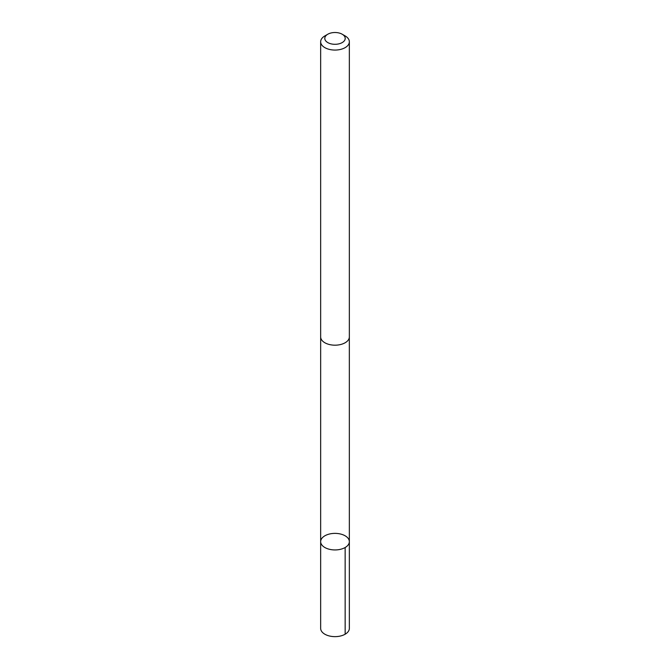 <?xml version="1.0" encoding="UTF-8"?>
<svg xmlns="http://www.w3.org/2000/svg" width="670" height="670" viewBox="0 0 670 670"><rect width="100%" height="100%" fill="white"/><g stroke="black" fill="none" stroke-linecap="round" stroke-linejoin="round"><path stroke-width="1" d="M321.608 544.626A14.346 8.283 180 0 1 320.654 541.662A14.346 8.283 180 0 1 335 533.379A14.346 8.283 180 0 1 349.346 541.662A14.346 8.283 180 0 1 337.613 549.802A14.346 8.283 180 0 1 321.608 544.626A14.346 8.283 180 0 1 320.654 541.662L320.654 628.351A14.346 8.283 0 0 0 321.6 631.324A14.346 8.283 0 0 0 337.613 636.5A14.346 8.283 0 0 0 349.346 628.351L349.346 541.662A14.346 8.283 180 0 1 337.613 549.802A14.346 8.283 180 0 1 321.608 544.626M327.781 34.237L324.849 35.929A14.346 8.283 0 0 0 320.654 41.783L320.654 336.901A14.346 8.283 0 0 0 335 345.184A14.346 8.283 0 0 0 349.346 336.901L349.346 41.783A14.346 8.283 0 0 0 348.4 38.818A14.346 8.283 0 0 0 345.151 35.929L342.219 34.237A10.209 5.896 0 0 0 327.781 34.237A10.209 5.896 0 0 0 326.851 41.95A10.209 5.896 0 0 0 339.95 43.558A10.209 5.896 0 0 0 344.531 36.289A10.209 5.896 0 0 0 342.219 34.237M320.654 41.783A14.346 8.283 0 0 0 335 50.066A14.346 8.283 0 0 0 349.346 41.783M345.142 547.516L345.151 634.214M320.662 337.27L320.654 541.662M349.338 337.27L349.346 541.662"/></g></svg>
